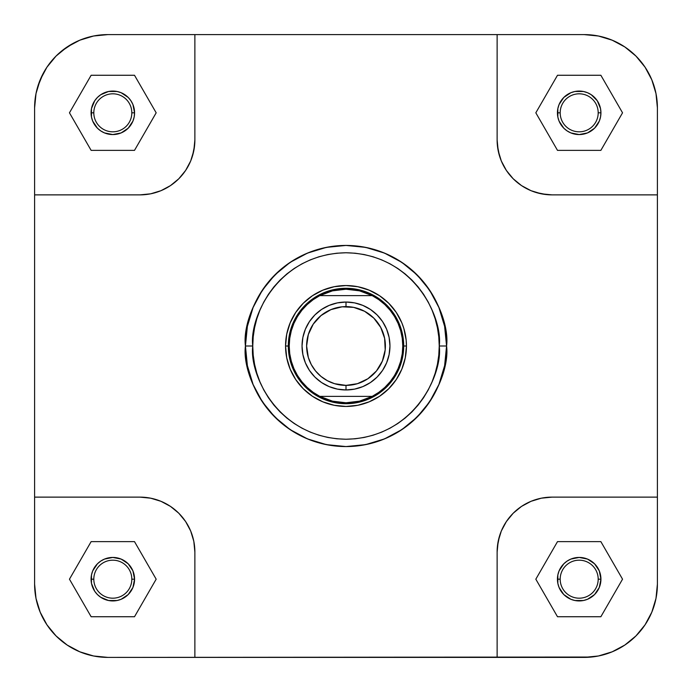 <?xml version="1.0" encoding="UTF-8"?>
<svg xmlns="http://www.w3.org/2000/svg" width="692" height="692" viewBox="0 0 692 692"><rect width="100%" height="100%" fill="white"/><g stroke="black" fill="none" stroke-linecap="round" stroke-linejoin="round"><path stroke-width="1.04" d="M67.167 46.952L79.831 40.179L86.604 37.757L93.576 36.01L107.874 34.6L584.126 34.6L598.424 36.01L612.169 40.179L624.833 46.952L635.939 56.061L645.048 67.15L651.821 79.831L655.99 93.576L657.4 107.874L657.4 584.126L655.99 598.424L651.821 612.169L645.048 624.833L635.939 635.939L624.85 645.048L612.169 651.821L598.424 655.99L591.314 657.045L107.874 657.4L93.576 655.99L79.831 651.821L67.167 645.048L56.061 635.939L46.952 624.85L40.179 612.169L36.01 598.424L34.6 584.126L34.6 107.874L36.01 93.576L37.757 86.604L43.25 73.335L46.952 67.167L56.061 56.061L61.389 51.234L73.335 43.25L79.831 40.179L67.167 46.952L56.061 56.061L46.952 67.167L40.179 79.831L36.01 93.576L34.6 107.874L34.6 194.876L139.922 194.876L150.648 193.821L139.922 194.876L34.6 194.876L34.6 584.126L36.01 598.424L40.179 612.169L46.952 624.833L40.179 612.169M598.191 579.187A19.004 19.004 0 0 0 579.187 560.183A19.004 19.004 0 0 0 560.183 579.187L557.432 579.187A21.755 21.755 0 0 1 579.187 557.432A21.755 21.755 0 0 1 600.933 579.187L598.191 579.187A19.004 19.004 0 0 1 579.187 598.191A19.004 19.004 0 0 1 560.183 579.187A19.004 19.004 0 0 1 579.187 560.183A19.004 19.004 0 0 1 598.191 579.187L600.933 579.187L599.281 587.508L594.566 594.566L587.508 599.281L583.425 600.518L574.94 600.518L570.857 599.281L563.798 594.566L559.084 587.508L557.847 583.425L557.847 574.94L559.084 570.857L563.798 563.798L567.103 561.1L570.857 559.084L579.187 557.432L587.508 559.084L594.566 563.798L599.281 570.857L600.933 579.187A21.755 21.755 0 0 1 579.187 600.933A21.755 21.755 0 0 1 557.432 579.187L560.183 579.187A19.004 19.004 0 0 0 579.187 598.191A19.004 19.004 0 0 0 598.191 579.187M131.817 579.187A19.004 19.004 0 0 0 112.813 560.183A19.004 19.004 0 0 0 93.809 579.187L91.067 579.187A21.755 21.755 0 0 1 112.813 557.432A21.755 21.755 0 0 1 134.568 579.187L131.817 579.187A19.004 19.004 0 0 1 112.813 598.191A19.004 19.004 0 0 1 93.809 579.187A19.004 19.004 0 0 1 112.813 560.183A19.004 19.004 0 0 1 131.817 579.187L134.568 579.187L132.916 587.508L128.202 594.566L121.143 599.281L117.06 600.518L108.575 600.518L100.729 597.274L97.434 594.566L94.726 591.271L91.482 583.425L91.482 574.94L92.719 570.857L97.434 563.798L100.729 561.1L104.492 559.084L112.813 557.432L121.143 559.084L128.202 563.798L132.916 570.857L134.568 579.187A21.755 21.755 0 0 1 112.813 600.933A21.755 21.755 0 0 1 91.067 579.187L93.809 579.187A19.004 19.004 0 0 0 112.813 598.191A19.004 19.004 0 0 0 131.817 579.187M131.817 112.813A19.004 19.004 0 0 0 112.813 93.809A19.004 19.004 0 0 0 93.809 112.813L91.067 112.813A21.755 21.755 0 0 1 112.813 91.067A21.755 21.755 0 0 1 134.568 112.813L131.817 112.813A19.004 19.004 0 0 1 112.813 131.817A19.004 19.004 0 0 1 93.809 112.813A19.004 19.004 0 0 1 112.813 93.809A19.004 19.004 0 0 1 131.817 112.813L134.568 112.813L134.153 117.06L132.916 121.143L128.202 128.202L121.143 132.916L112.813 134.568L104.492 132.916L100.729 130.9L97.434 128.202L92.719 121.143L91.482 117.06L91.482 108.575L94.726 100.729L97.434 97.434L100.729 94.726L108.575 91.482L117.06 91.482L121.143 92.719L128.202 97.434L130.9 100.729L132.916 104.492L134.568 112.813A21.755 21.755 0 0 1 112.813 134.568A21.755 21.755 0 0 1 91.067 112.813L93.809 112.813A19.004 19.004 0 0 0 112.813 131.817A19.004 19.004 0 0 0 131.817 112.813M598.191 112.813A19.004 19.004 0 0 0 579.187 93.809A19.004 19.004 0 0 0 560.183 112.813L557.432 112.813A21.755 21.755 0 0 1 579.187 91.067A21.755 21.755 0 0 1 600.933 112.813L598.191 112.813A19.004 19.004 0 0 1 579.187 131.817A19.004 19.004 0 0 1 560.183 112.813A19.004 19.004 0 0 1 579.187 93.809A19.004 19.004 0 0 1 598.191 112.813L600.933 112.813L600.518 117.06L599.281 121.143L594.566 128.202L587.508 132.916L579.187 134.568L570.857 132.916L567.103 130.9L563.798 128.202L559.084 121.143L557.847 117.06L557.847 108.575L559.084 104.492L563.798 97.434L570.857 92.719L574.94 91.482L583.425 91.482L587.508 92.719L591.271 94.726L597.274 100.729L600.518 108.575L600.933 112.813A21.755 21.755 0 0 1 579.187 134.568A21.755 21.755 0 0 1 557.432 112.813L560.183 112.813A19.004 19.004 0 0 0 579.187 131.817A19.004 19.004 0 0 0 598.191 112.813M406.446 346L403.704 346L406.446 346L406.161 340.075L403.843 328.449L401.844 322.87L396.265 312.421L388.74 303.26L379.579 295.735L369.13 290.156L357.79 286.713L346 285.554L334.21 286.713L322.87 290.156L312.421 295.735L303.26 303.26L295.735 312.421L290.156 322.87L286.713 334.21L285.554 346A60.446 60.446 0 0 1 346 285.554A60.446 60.446 0 0 1 406.446 346A60.446 60.446 0 0 1 346 406.446A60.446 60.446 0 0 1 285.554 346L286.713 357.79L290.156 369.13L295.735 379.579L303.26 388.74L312.421 396.265L322.87 401.844L334.21 405.287L346 406.446L357.79 405.287L369.13 401.844L379.579 396.265L388.74 388.74L396.265 379.579L401.844 369.13L405.287 357.79L406.446 346M288.581 351.657L288.296 346L285.554 346L288.296 346.043M439.238 346C442.984 373.273 415.01 437.967 346 439.238C276.99 437.967 249.016 373.273 252.762 346L245.435 346C241.396 375.419 271.567 445.19 346 446.565C420.433 445.19 450.604 375.419 446.565 346L439.238 346L438.789 355.143L437.448 364.191L435.225 373.066L432.137 381.681L428.227 389.951L423.521 397.796L418.072 405.149L411.93 411.93L405.149 418.072L397.796 423.521L389.951 428.227L381.681 432.137L373.066 435.225L364.191 437.448L355.143 438.789L346 439.238L336.857 438.789L327.809 437.448L318.934 435.225L310.319 432.137L302.049 428.227L294.204 423.521L286.851 418.072L280.07 411.93L273.928 405.149L268.479 397.796L263.773 389.951L259.863 381.681L256.775 373.066L254.552 364.191L253.211 355.143L252.762 346L253.211 336.857L254.552 327.809L256.775 318.934L259.863 310.319L263.773 302.049L268.479 294.204L273.928 286.851L280.07 280.07L286.851 273.928L294.204 268.479L302.049 263.773L310.319 259.863L318.934 256.775L327.809 254.552L336.857 253.211L346 252.762L355.143 253.211L364.191 254.552L373.066 256.775L381.681 259.863L389.951 263.773L397.796 268.479L405.149 273.928L411.93 280.07L418.072 286.851L423.521 294.204L428.227 302.049L432.137 310.319L435.225 318.934L437.448 327.809L438.789 336.857L439.238 346L446.565 346A100.565 100.565 0 0 1 346 446.565A100.565 100.565 0 0 1 245.435 346L247.373 365.618L253.09 384.484L262.38 401.87L274.888 417.112L290.13 429.62L307.516 438.91L326.382 444.627L346 446.565L365.618 444.627L384.484 438.91L401.87 429.62L417.112 417.112L429.62 401.87L438.91 384.484L444.627 365.618L446.565 346L444.627 326.382L438.91 307.516L429.62 290.13L417.112 274.888L401.87 262.38L384.484 253.09L365.618 247.373L346 245.435L326.382 247.373L307.516 253.09L290.13 262.38L274.888 274.888L262.38 290.13L253.09 307.516L247.373 326.382L245.435 346A100.565 100.565 0 0 1 346 245.435A100.565 100.565 0 0 1 446.565 346C450.604 316.581 420.433 246.81 346 245.435C271.567 246.81 241.396 316.581 245.435 346L252.762 346C249.016 318.727 276.99 254.033 346 252.762C415.01 254.033 442.984 318.727 439.238 346M645.048 67.167L651.821 79.831L645.048 67.167L635.939 56.061L624.833 46.952L612.169 40.179L598.424 36.01L584.126 34.6A73.274 73.274 0 0 1 657.4 107.874L657.4 194.876L552.078 194.876L546.689 194.616L536.118 192.514L531.041 190.698L521.543 185.62L513.213 178.787L506.38 170.457L501.302 160.959L499.486 155.882L497.384 145.311L497.124 139.922L498.179 150.648L501.302 160.959L506.38 170.457L513.213 178.787L521.543 185.62L531.041 190.698L541.352 193.821L552.078 194.876L657.4 194.876L657.4 497.124L552.078 497.124L541.352 498.179L552.078 497.124L657.4 497.124L657.4 584.126A73.274 73.274 0 0 1 584.126 657.4L598.424 655.99L612.169 651.821L624.833 645.048L612.169 651.821M34.6 107.874A73.274 73.274 0 0 1 107.874 34.6L194.876 34.6L194.876 139.922L194.616 145.311L192.514 155.882L190.698 160.959L185.62 170.457L178.787 178.787L170.457 185.62L165.829 188.388L160.959 190.698L150.648 193.821L160.959 190.698L170.457 185.62L178.787 178.787L185.62 170.457L190.698 160.959L193.821 150.648L194.876 139.922L194.876 34.6L497.124 34.6L497.124 139.922L497.124 34.6L584.126 34.6M139.922 497.124L150.648 498.179L160.959 501.302L170.457 506.38L178.787 513.213L185.62 521.543L190.698 531.041L193.821 541.352L194.876 552.078L193.821 541.352L190.698 531.041L185.62 521.543L178.787 513.213L170.457 506.38L160.959 501.302L150.648 498.179L139.922 497.124L34.6 497.124L139.922 497.124A54.953 54.953 0 0 1 194.876 552.078L194.876 657.4L194.876 552.078M46.952 624.833L56.061 635.939L67.167 645.048L79.831 651.821L93.576 655.99L107.874 657.4L497.124 657.4L497.124 552.078L497.384 546.689L499.486 536.118L501.302 531.041L506.38 521.543L513.213 513.213L521.543 506.38L526.171 503.612L531.041 501.302L541.352 498.179L531.041 501.302L521.543 506.38L513.213 513.213L506.38 521.543L501.302 531.041L498.179 541.352L497.124 552.078L497.124 657.4L584.126 657.4M624.833 645.048L635.939 635.939L645.048 624.833L651.821 612.169L655.99 598.424L657.4 584.126M657.4 107.874L655.99 93.576L651.821 79.831M107.874 34.6L93.576 36.01L79.831 40.179M292.69 323.917L298.027 313.943M301.401 309.393L305.198 305.198M313.943 298.027L323.908 292.699M329.254 290.787L334.746 289.412M340.343 288.581L346 288.296A57.704 57.704 0 0 1 403.704 346A57.704 57.704 0 0 1 346 403.704A57.704 57.704 0 0 0 403.704 346A57.704 57.704 0 0 0 346 288.296L346 289.213A56.787 56.787 0 0 1 372.209 396.378A56.787 56.787 0 0 1 346 402.787L346 403.704L346 402.787A56.787 56.787 0 0 1 319.791 396.378L313.182 392.338L307.187 387.451L301.911 381.785L297.456 375.462L293.901 368.594L291.315 361.293L289.74 353.724L289.213 346L289.74 338.276L291.315 330.707L293.901 323.406L297.456 316.538L301.911 310.215L307.187 304.549L313.182 299.662L319.791 295.622L372.209 295.622L378.818 299.662L384.813 304.549L390.089 310.215L394.544 316.538L398.099 323.406L400.685 330.707L402.26 338.276L402.787 346L402.26 353.724L400.685 361.293L398.099 368.594L394.544 375.462L390.089 381.785L384.813 387.451L378.818 392.338L372.209 396.378L319.791 396.378A56.787 56.787 0 0 1 346 289.213L346 288.296A57.704 57.704 0 0 0 288.296 346A57.704 57.704 0 0 0 346 403.704A57.704 57.704 0 0 1 288.296 346A57.704 57.704 0 0 1 346 288.296L345.957 288.296M368.083 292.69L378.057 298.027M382.607 301.401L386.802 305.198M393.973 313.943L399.301 323.908M401.213 329.254L402.588 334.746M403.419 340.343L403.704 345.957M399.31 368.083L393.973 378.057M390.599 382.607L386.802 386.802M378.057 393.973L368.092 399.301M362.746 401.213L357.254 402.588M351.657 403.419L346.043 403.704M323.917 399.31L313.943 393.973M309.393 390.599L305.198 386.802M298.027 378.057L292.699 368.092M290.787 362.746L289.412 357.254M107.874 657.4A73.274 73.274 0 0 1 34.6 584.126M497.124 552.078A54.953 54.953 0 0 1 552.078 497.124M194.876 139.922A54.953 54.953 0 0 1 139.922 194.876M552.078 194.876A54.953 54.953 0 0 1 497.124 139.922M600.864 541.628L557.501 541.628L535.824 579.187L557.501 616.736L600.864 616.736L622.541 579.187L600.864 541.628L557.501 541.628L535.824 579.187L557.501 616.736L600.864 616.736L622.541 579.187L600.864 541.628M134.499 541.628L91.136 541.628L69.459 579.187L91.136 616.736L134.499 616.736L156.176 579.187L134.499 541.628L91.136 541.628L69.459 579.187L91.136 616.736L134.499 616.736L156.176 579.187L134.499 541.628M134.499 75.264L91.136 75.264L69.459 112.813L91.136 150.372L134.499 150.372L156.176 112.813L134.499 75.264L91.136 75.264L69.459 112.813L91.136 150.372L134.499 150.372L156.176 112.813L134.499 75.264M600.864 75.264L557.501 75.264L535.824 112.813L557.501 150.372L600.864 150.372L622.541 112.813L600.864 75.264L557.501 75.264L535.824 112.813L557.501 150.372L600.864 150.372L622.541 112.813L600.864 75.264M346 302.041L346 306.617A39.383 39.383 0 0 1 385.383 346A39.383 39.383 0 0 1 346 385.383L346 389.959A43.959 43.959 0 0 0 389.959 346A43.959 43.959 0 0 0 346 302.041A43.959 43.959 0 0 1 389.959 346A43.959 43.959 0 0 1 346 389.959A43.959 43.959 0 0 1 302.041 346A43.959 43.959 0 0 1 346 302.041L337.419 302.88L329.176 305.388L321.572 309.445L314.912 314.912L309.445 321.572L305.388 329.176L302.88 337.419L302.041 346L302.88 354.581L305.388 362.824L309.445 370.428L314.912 377.088L321.572 382.555L329.176 386.612L337.419 389.12L346 389.959L354.581 389.12L362.824 386.612L370.428 382.555L377.088 377.088L382.555 370.428L386.612 362.824L389.12 354.581L389.959 346L389.12 337.419L386.612 329.176L382.555 321.572L377.088 314.912L370.428 309.445L362.824 305.388L354.581 302.88L346 302.041A43.959 43.959 0 0 0 302.041 346A43.959 43.959 0 0 0 346 389.959L346 385.383L334.565 383.688L327.437 380.73L321.019 376.439L315.561 370.981L311.27 364.563L308.312 357.435L306.617 346L308.312 334.565L313.251 324.124L321.019 315.561L330.932 309.618L342.142 306.807L353.681 307.378L364.563 311.27L373.844 318.156L380.73 327.437L384.622 338.319L385.193 349.858L382.382 361.068L376.439 370.981L367.876 378.749L357.435 383.688L346 385.383A39.383 39.383 0 0 1 306.617 346A39.383 39.383 0 0 1 346 306.617L346 302.041M319.791 396.378L372.209 396.378L359.494 401.161L346 402.787L332.506 401.161L319.791 396.378M372.209 295.622L319.791 295.622L332.506 290.839L346 289.213L359.494 290.839L372.209 295.622"/></g></svg>
